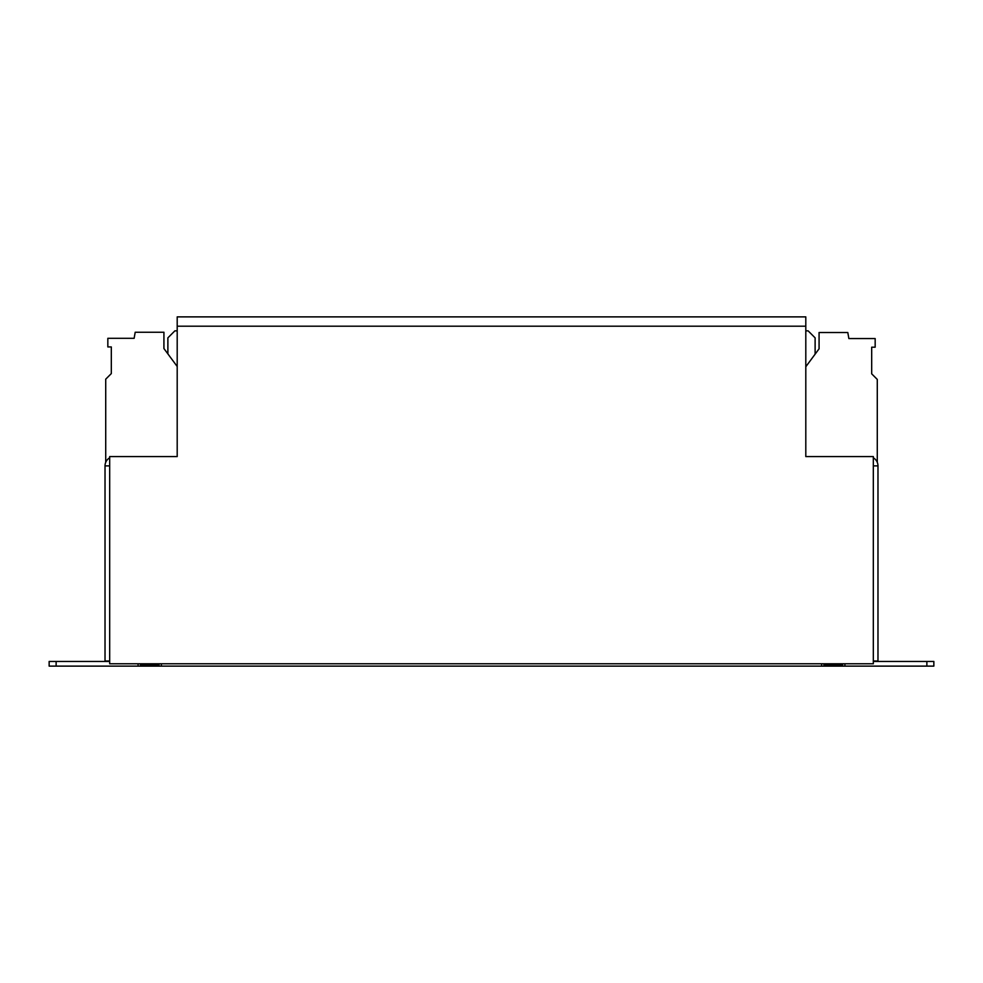 <?xml version="1.0" encoding="UTF-8"?>
<svg xmlns="http://www.w3.org/2000/svg" width="983" height="983" viewBox="0 0 983 983"><rect width="100%" height="100%" fill="white"/><g stroke="black" fill="none" stroke-linecap="round" stroke-linejoin="round"><path stroke-width="1.47" d="M825.56 332.512L843.783 332.512L825.56 332.512M805.802 456.579L873.322 456.579L873.322 663.783L109.678 663.783L109.678 456.579L177.198 456.579L177.198 316.882L805.802 316.882L805.802 456.579L867.731 456.579M177.198 456.579L115.269 456.579M873.322 465.893L877.979 465.893L877.979 660.994L873.322 660.994M109.678 465.893L105.021 465.893L105.021 660.994L109.678 660.994M177.198 330.853L174.876 330.853L167.884 337.845L167.884 353.905M844.913 663.783L844.913 666.118L926.871 666.118L926.871 661.461L933.85 661.461L933.85 666.118L926.871 666.118M873.322 661.461L926.871 661.461M56.129 661.461L56.129 666.118L49.15 666.118L49.15 661.461L109.678 661.461M56.129 666.118L161.372 666.118L161.372 663.783M138.087 663.783L138.087 666.118M821.628 663.783L821.628 666.118L844.913 666.118M821.628 666.118L161.372 666.118M815.116 354.15L815.116 337.845L808.124 330.853L805.802 330.853M109.678 457.82A9.314 9.314 0 0 0 105.021 465.893M877.979 465.893A9.314 9.314 0 0 0 873.322 457.82M159.037 663.783L159.037 665.184L140.409 665.184L140.409 663.783M842.591 663.783L842.591 665.184L823.963 665.184L823.963 663.783M805.802 366.745L819.072 348.805L819.072 332.512L847.801 332.512L848.87 338.557L875.165 338.557L875.165 347.196L871.688 347.196L871.688 373.835L877.278 379.426L877.278 462.354M177.198 366.487L163.928 348.547L163.928 332.254L135.199 332.254L134.13 338.312L107.835 338.312L107.835 346.938L111.312 346.938L111.312 373.589L105.722 379.168L105.722 462.354M805.802 326.196L177.198 326.196"/></g></svg>
